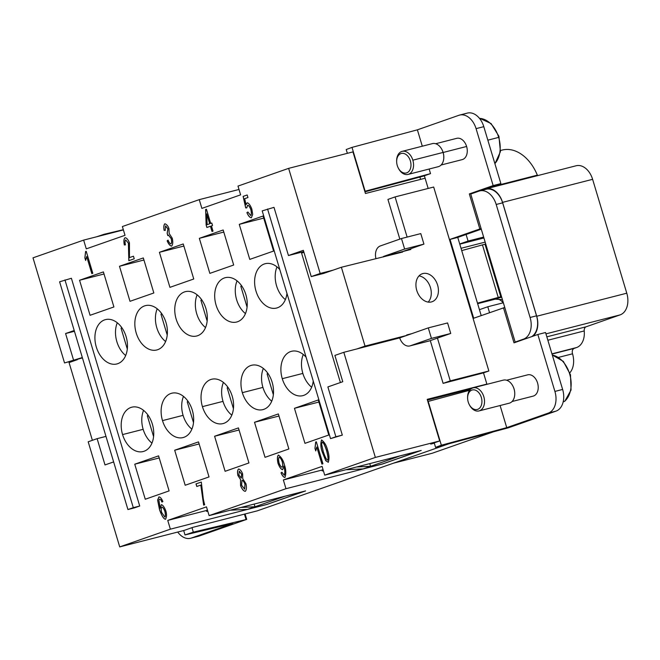<?xml version="1.0" encoding="UTF-8"?>
<svg xmlns="http://www.w3.org/2000/svg" width="660" height="660" viewBox="0 0 660 660"><rect width="100%" height="100%" fill="white"/><g stroke="black" fill="none" stroke-linecap="round" stroke-linejoin="round"><path stroke-width="0.99" d="M244.447 514.132L246.073 519.552L246.708 519.387L199.039 536.077L191.317 538.048A18.307 12.606 75.6 0 1 177.721 532.051M434.231 442.868L435.575 447.356L508.299 427.829L555.967 411.139A18.307 12.606 -104.4 0 0 562.634 389.45L554.911 391.429A18.307 12.606 75.6 0 1 548.254 413.119L506.731 427.647L500.098 405.529M347.358 153.326L346.219 149.531L352.003 147.386L417.384 129.83L458.898 115.294A18.307 12.606 75.6 0 1 476.074 128.642L493.152 185.575L500.874 183.604L480.661 190.674M476.074 128.642L483.796 126.662A18.307 12.606 -104.4 0 0 466.62 113.314L458.898 115.294M563.203 401.783L564.812 401.255M398.384 168.218A11.896 8.192 -104.4 0 0 408.053 174.421A11.896 8.192 -104.4 0 0 412.846 160.182A11.896 8.192 -104.4 0 0 401.849 151.445A11.896 8.192 -104.4 0 0 396.643 161.221M410.371 160.924A10.065 6.93 -104.4 0 0 402.221 153.326A10.065 6.93 -104.4 0 0 396.66 161.774A10.065 6.93 -104.4 0 0 397.262 165.511A10.065 6.93 -104.4 0 0 398.203 167.871A10.065 6.93 -104.4 0 0 407.517 172.483A10.065 6.93 -104.4 0 0 410.371 160.924M438.001 166.741A11.896 8.192 -104.4 0 0 443.8 156.857A11.896 8.192 -104.4 0 0 443.083 152.444A11.896 8.192 -104.4 0 0 442.06 149.828A11.896 8.192 -104.4 0 0 432.077 143.707M443.776 156.23A10.981 7.565 -104.4 0 0 443.132 152.485A10.981 7.565 -104.4 0 0 442.183 150.067M435.666 143.731L456.736 138.336A10.981 7.565 75.6 0 1 466.612 146.47A10.981 7.565 75.6 0 1 462.19 159.613M82.434 357.893L64.54 362.95L33 257.837L83.647 240.108L86.278 248.861L125.012 235.306L122.38 226.545L199.254 199.642L239.002 189.469M199.254 199.642L201.877 208.403L240.611 194.849L237.988 186.087L288.635 168.358L320.166 273.471L333.036 270.179L341.377 267.259L402.616 252.054L402.781 251.51L423.935 244.109L420.783 233.599L401.486 238.532L404.638 249.051L383.485 256.451L383.32 256.996M425.106 178.225L365.442 193.495L352.96 151.891L288.635 168.358M83.647 240.108L123.395 229.927M502.342 150.026A41.192 28.355 75.6 0 1 537.347 175.139L491.552 186.862M576.213 165.743A18.307 12.606 75.6 0 1 592.614 179.322L626.777 293.197A18.307 12.606 75.6 0 1 620.111 314.886L586.146 326.774A4.579 3.151 -104.4 0 0 584.232 330.932A18.307 12.606 75.6 0 1 576.576 347.548L574.192 348.381A4.579 3.151 -104.4 0 0 572.525 353.801A18.307 12.606 75.6 0 1 569.869 372.751M393.566 463.147L432.16 453.271L493.531 431.788M113.636 461.917L105.006 464.937L97.127 438.653L105.98 436.392M467.61 398.277L467.602 397.691A11.896 8.192 75.6 0 1 473.393 387.808A11.896 8.192 75.6 0 1 483.805 396.685A11.896 8.192 75.6 0 1 479.317 410.842A11.896 8.192 75.6 0 1 469.342 404.72M503.621 380.069A11.896 8.192 75.6 0 1 513.01 386.331A11.896 8.192 75.6 0 1 514.041 388.946A11.896 8.192 75.6 0 1 514.742 393.005A11.896 8.192 75.6 0 1 509.239 403.186L479.011 410.924M166.015 322.591A22.885 15.749 75.6 0 1 156.791 349.973A22.885 15.749 75.6 0 1 136.216 333.019A22.885 15.749 75.6 0 1 145.464 305.629A22.885 15.749 75.6 0 1 166.015 322.591M165.594 341.542A22.885 15.749 75.6 0 1 156.799 327.748A22.885 15.749 75.6 0 1 157.22 308.798M285.367 299.615A22.885 15.749 75.6 0 1 276.573 285.829A22.885 15.749 75.6 0 1 276.986 266.879M286.96 293.411A22.885 15.749 75.6 0 1 276.573 308.047A22.885 15.749 75.6 0 1 255.989 291.093A22.885 15.749 75.6 0 1 265.213 263.711A22.885 15.749 75.6 0 1 279.815 269.602M429.14 340.997L409.843 345.931A11.443 7.879 -104.4 0 1 399.696 337.895L343.819 352.308L334.884 355.435L342.771 381.711L327.871 386.925L342.325 435.105L330.528 438.628L262.201 210.886L273.999 207.355L288.453 255.535L303.344 250.321L311.231 276.598L320.166 273.471M512.894 386.092L513.026 386.356A10.981 7.565 75.6 0 1 514.082 388.987A10.981 7.565 75.6 0 1 514.742 393.071L514.75 393.368M399.696 337.895L406.84 335.396L406.709 334.95L407.121 335.296L428.29 327.88L447.587 322.946L450.739 333.457L431.442 338.399L428.29 327.88M205.936 308.616A22.885 15.749 75.6 0 1 196.713 335.998A22.885 15.749 75.6 0 1 176.137 319.044A22.885 15.749 75.6 0 1 185.386 291.654A22.885 15.749 75.6 0 1 205.936 308.616M205.524 327.566A22.885 15.749 75.6 0 1 196.73 313.772A22.885 15.749 75.6 0 1 197.142 294.83M170.371 529.171L167.747 520.41L206.481 506.855L209.105 515.617L305.596 490.916L266.863 504.471L170.371 529.171L119.724 546.901L184.049 530.434L192.984 527.307L257.309 510.84L448.957 443.759M506.616 380.234L527.687 374.839A10.981 7.565 75.6 0 1 537.562 382.981A10.981 7.565 75.6 0 1 533.131 396.124M419.9 177.07L420.593 179.38M125.672 355.517A22.885 15.749 75.6 0 1 116.878 341.723A22.885 15.749 75.6 0 1 117.29 322.773M96.294 346.995A22.885 15.749 75.6 0 1 105.517 319.613A22.885 15.749 75.6 0 1 126.085 336.567A22.885 15.749 75.6 0 1 116.878 363.949A22.885 15.749 75.6 0 1 96.294 346.995M241.725 285.928L240.809 286.242L241.774 286.003M240.809 286.242L247.071 307.106M201.795 299.904L200.887 300.217L201.853 299.97M200.887 300.217L207.149 321.073M161.873 313.871L160.966 314.193L161.923 313.945M160.966 314.193L167.219 335.049M121.951 327.847L121.044 328.168L122.001 327.921M121.044 328.168L127.297 349.024M273.347 394.697L267.094 373.84L268.051 373.593M267.094 373.84L268.001 373.519M233.425 408.672L227.172 387.816L228.129 387.568M227.172 387.816L228.079 387.494M193.504 422.647L187.242 401.791L188.207 401.544M187.242 401.791L188.158 401.47M64.54 362.95L82.327 357.555M73.474 359.824L65.587 333.539L74.448 331.279M153.582 436.623L147.32 415.767L148.277 415.519M147.32 415.767L148.228 415.445M133.46 256.204L129.451 257.606L133.46 256.204L134.236 258.786L128.824 260.683L128.403 243.177L125.722 239.935C124.954 240.685 124.864 242.335 125.433 244.885L124.319 244.959C123.577 241.189 123.824 238.763 125.078 237.707L125.128 237.691M124.319 244.959L124.385 244.942C123.635 241.172 123.89 238.747 125.144 237.691L125.078 237.707C126.736 237.93 128.197 239.662 129.451 242.888L129.451 257.606M124.385 244.942L125.433 244.868M128.403 243.177L125.722 239.935M128.469 243.16L128.89 260.667M207.124 224.664L209.756 223.748L206.728 213.881L207.124 224.664L209.756 223.748M209.69 223.765L206.728 213.881M213.007 231.124L212.008 231.478L210.433 226.232L206.877 227.477L206.143 225.011L205.615 209.517L206.44 209.228L210.688 223.418L211.794 223.03L212.536 225.497L211.431 225.885L213.007 231.124M211.794 223.039L210.688 223.418M206.44 209.237L205.681 209.5L206.2 224.994L206.943 227.461M210.433 226.232L212.066 231.454M327.682 460.078L327.682 460.078C328.474 459.476 328.119 456.299 326.617 450.549C324.712 444.922 323.268 442.126 322.295 442.159L321.585 444.13L323.293 451.704C325.198 457.331 326.642 460.127 327.616 460.094C328.408 459.492 328.053 456.316 326.551 450.565C324.646 444.939 323.202 442.142 322.228 442.175L322.295 442.159M321.635 439.931L321.577 439.948C324.489 442.101 326.494 445.516 327.583 450.202C329.191 454.666 329.423 458.7 328.276 462.297L325.743 460.696L322.262 452.067C320.644 447.587 320.413 443.553 321.577 439.948L321.635 439.931C320.479 443.536 320.71 447.571 322.327 452.05L325.801 460.68L328.342 462.281M279.163 457.248C278.454 458.139 278.421 460.086 279.081 463.089C280.063 465.63 281.077 467.008 282.134 467.222C282.859 466.422 282.901 464.599 282.241 461.736C281.201 458.964 280.17 457.471 279.163 457.248L279.229 457.231C280.236 457.454 281.259 458.947 282.307 461.719C282.959 464.582 282.925 466.406 282.191 467.206L282.191 467.206M281.028 472.824L281.919 472.255L284.311 475.249C285.103 472.684 284.955 469.805 283.849 466.636L282.596 469.681C281.045 469.359 279.526 467.255 278.025 463.361C277.093 459.121 277.208 456.357 278.372 455.07C281.251 456.984 283.247 460.185 284.353 464.673C286.052 469.425 286.25 473.682 284.955 477.46C283.618 477.353 282.307 475.81 281.028 472.824L281.094 472.808C282.373 475.794 283.685 477.337 285.021 477.444M278.404 455.062L278.438 455.053C277.266 456.34 277.15 459.104 278.091 463.345C279.592 467.239 281.111 469.342 282.653 469.664M283.676 466.108L283.915 466.62C285.013 469.788 285.17 472.667 284.377 475.233L284.328 475.249M281.927 472.271L281.094 472.808M200.797 485.084L196.787 486.486L196.012 483.895L201.308 482.047L203.255 498.589A50.218 34.567 -104.4 0 0 204.682 504.752L203.643 505.114L200.797 485.084L203.709 505.098M201.308 482.047L196.078 483.879L196.853 486.461M164.909 517.052L164.909 517.052C165.586 516.236 165.594 514.355 164.926 511.401C163.911 508.703 162.896 507.26 161.881 507.061L161.815 507.078C161.089 507.911 161.023 509.677 161.618 512.391L164.851 517.069C165.52 516.252 165.528 514.371 164.86 511.417C163.845 508.72 162.83 507.276 161.815 507.078M159.002 496.856L157.682 500.09L159.571 509.627C161.799 515.889 163.812 519.098 165.594 519.247M161.312 504.644C162.847 504.983 164.365 507.061 165.841 510.889C166.831 514.165 166.724 516.953 165.536 519.263C163.746 519.115 161.741 515.905 159.505 509.644L157.616 500.107L158.928 496.881C160.281 497.005 161.601 498.556 162.88 501.526L161.947 502.095L160.875 499.901L159.522 499.108L158.887 500.123L160.198 508.258L161.345 504.628M161.378 504.619L160.198 508.258M159.522 499.108L160.941 499.884L162.013 502.079M241.354 478.046L241.659 474.218L239.291 471.19L238.895 475.01L241.296 478.063L241.601 474.235L239.225 471.207M244.678 489.134L245.008 484.168C244.076 481.759 243.061 480.463 241.981 480.265L241.601 485.24L244.621 489.151L244.951 484.184C244.01 481.775 242.995 480.48 241.923 480.282M240.471 479.498L237.897 475.472C237.221 472.312 237.443 470.159 238.549 469.012C240.091 469.252 241.453 470.877 242.632 473.888L242.748 478.698L245.974 483.788C246.757 487.501 246.526 490.025 245.264 491.353C243.532 491.081 241.964 489.159 240.562 485.587L240.529 479.482L240.628 485.57C242.022 489.142 243.589 491.065 245.33 491.337M238.631 468.988L238.615 468.996C237.501 470.143 237.286 472.296 237.955 475.456L240.529 479.482M316.33 441.787L322.921 463.765L321.923 464.12L316.784 446.993L315.744 450.937L314.968 448.33L315.678 442.01L316.33 441.787L315.744 441.994L315.026 448.313L315.793 450.846M316.784 446.993L321.989 464.095M247.178 194.972L243.185 196.367L245.767 207.9L246.749 207.9L245.701 207.916L243.127 196.383L247.178 194.964L247.946 197.538L244.687 198.676L246.023 204.707L247.153 202.793C248.77 203.115 250.33 205.186 251.815 209.005L252.714 214.385L251.369 217.792C249.793 217.627 248.309 215.894 246.906 212.602L246.972 212.586C248.366 215.878 249.851 217.61 251.427 217.775M247.22 202.777L246.023 204.707M247.591 205.26L247.657 205.243C248.779 205.408 249.859 206.869 250.891 209.608C251.575 212.677 251.542 214.665 250.767 215.572L250.717 215.581C251.476 214.681 251.518 212.693 250.825 209.624C249.793 206.885 248.713 205.425 247.591 205.26L246.749 207.916M250.767 215.572L247.896 212L246.906 212.602M247.904 212.017L246.972 212.586M168.399 235.026L171.311 238.714C171.856 241.279 171.757 243.004 171.006 243.878L170.956 243.895C171.691 243.02 171.79 241.296 171.245 238.73L168.366 235.034L167.755 235.587L167.161 233.195L167.904 228.929L165.536 225.976L165.248 230.447L164.101 230.315C163.556 226.924 163.804 224.746 164.851 223.781C166.708 224.4 168.077 226.017 168.952 228.616L169.158 233.45L172.301 238.309C173.093 242.129 172.862 244.736 171.608 246.114C170.041 245.899 168.556 244.142 167.153 240.85L167.219 240.834C168.622 244.126 170.107 245.883 171.666 246.097M164.893 223.773L164.917 223.765C163.87 224.73 163.622 226.908 164.167 230.299L165.239 230.422M165.627 225.951L167.97 228.913L167.227 233.178L167.805 235.521M167.153 240.85L168.044 240.149C169.133 242.616 170.099 243.87 170.94 243.895L171.006 243.878M168.052 240.174L167.219 240.834M86.221 251.303L92.812 273.289L91.814 273.636L86.674 256.509L85.643 260.452L84.859 257.854L85.577 251.534L86.221 251.303L85.635 251.518L84.925 257.837L85.684 260.362M86.674 256.509L91.88 273.62M285.978 488.705L283.346 479.952L322.08 466.389L324.703 475.151L421.195 450.45L382.462 464.013L285.978 488.705L209.105 515.617M343.819 352.308L375.358 457.421L324.703 475.151M65.587 333.539L74.217 330.52M71.395 278.272L139.722 506.022L134.359 507.895L127.924 509.545L59.598 281.795L71.395 278.272M97.127 438.653L88.184 441.787L119.724 546.901M122.57 434.585A22.885 15.749 75.6 0 1 131.786 407.203A22.885 15.749 75.6 0 1 152.369 424.157A22.885 15.749 75.6 0 1 143.121 451.547A22.885 15.749 75.6 0 1 122.57 434.585L143.154 429.322A22.885 15.749 75.6 0 1 143.575 410.371M158.59 455.862L169.1 490.9L145.266 499.24L134.747 464.203L158.59 455.862M162.5 420.618A22.885 15.749 75.6 0 1 171.707 393.236A22.885 15.749 75.6 0 1 192.291 410.182A22.885 15.749 75.6 0 1 183.051 437.572A22.885 15.749 75.6 0 1 162.5 420.618L183.084 415.346A22.885 15.749 75.6 0 1 183.496 396.396M198.511 441.886L209.022 476.924L185.188 485.265L174.677 450.227L198.511 441.886M202.422 406.642A22.885 15.749 75.6 0 1 211.637 379.261A22.885 15.749 75.6 0 1 232.213 396.214A22.885 15.749 75.6 0 1 222.973 423.605A22.885 15.749 75.6 0 1 202.422 406.642L223.006 401.371A22.885 15.749 75.6 0 1 223.418 382.421M238.433 427.911L248.944 462.949L225.109 471.298L214.599 436.252L238.433 427.911M272.143 382.239A22.885 15.749 75.6 0 1 262.894 409.629A22.885 15.749 75.6 0 1 242.344 392.667A22.885 15.749 75.6 0 1 251.559 365.285A22.885 15.749 75.6 0 1 272.143 382.239M278.355 413.935L288.874 448.973L265.031 457.322L254.521 422.284L278.355 413.935M313.244 381.01A22.885 15.749 75.6 0 1 302.825 395.653A22.885 15.749 75.6 0 1 282.274 378.691A22.885 15.749 75.6 0 1 291.481 351.31A22.885 15.749 75.6 0 1 306.1 357.192M318.285 399.968L328.796 435.006L304.961 443.347L294.451 408.309L318.285 399.968M103.397 271.912L113.908 306.95L90.073 315.29L79.563 280.252L103.397 271.912M143.319 257.936L153.838 292.974L129.995 301.315L119.485 266.277L143.319 257.936M183.249 243.961L193.76 278.998L169.925 287.347L159.415 252.301L183.249 243.961M216.067 305.068A22.885 15.749 75.6 0 1 225.308 277.678A22.885 15.749 75.6 0 1 245.858 294.64A22.885 15.749 75.6 0 1 236.651 322.022A22.885 15.749 75.6 0 1 216.067 305.068M223.171 229.985L233.681 265.023L209.847 273.372L199.337 238.334L223.171 229.985M263.092 216.018L273.603 251.056L249.769 259.397L239.258 224.359L263.092 216.018M389.557 458.552L393.212 458.37L400.389 455.779M393.212 458.37L370.565 466.298L356.639 466.975M345.815 469.747L363.115 468.905L370.565 466.298L369.765 463.617M363.115 468.905L382.412 463.963L419.958 450.821L400.661 455.763M323.309 470.497L322.154 470.902L323.416 470.836M322.154 470.902L321.89 470.027L323.045 469.623M283.346 479.952L321.907 470.077M434.321 443.173L430.741 444.081L439.684 440.954L375.358 457.421M207.71 510.955L206.555 511.36L207.809 511.302M230.208 510.213L247.516 509.371L254.966 506.756L241.04 507.441M273.958 499.01L277.604 498.836L254.966 506.756L254.158 504.083M277.604 498.836L285.054 496.229L304.351 491.287L266.813 504.43L247.516 509.371M206.555 511.36L206.291 510.485L207.446 510.081M206.308 510.543L167.747 520.41M245.446 313.591A22.885 15.749 75.6 0 1 236.651 299.805A22.885 15.749 75.6 0 1 237.064 280.855M239.258 224.359L263.719 218.097M199.337 238.334L223.798 232.072M159.415 252.301L183.868 246.048M119.485 266.277L143.946 260.015M79.563 280.252L104.024 273.991M311.652 387.214A22.885 15.749 75.6 0 1 302.858 373.42A22.885 15.749 75.6 0 1 303.27 354.478M271.722 401.189A22.885 15.749 75.6 0 1 262.927 387.395A22.885 15.749 75.6 0 1 263.348 368.445M231.8 415.156A22.885 15.749 75.6 0 1 223.006 401.371M191.879 429.132A22.885 15.749 75.6 0 1 183.084 415.346M294.451 408.309L318.904 402.047M254.521 422.284L278.982 416.023M214.599 436.252L239.06 429.998M174.677 450.227L199.138 443.965M151.948 443.108A22.885 15.749 75.6 0 1 143.154 429.322M134.747 464.203L159.208 457.941M92.383 440.319L69.061 362.579L77.401 359.659M422.92 273.553A14.825 10.741 -109.3 0 1 437.456 284.633A14.825 10.741 -109.3 0 1 432.077 301.736A14.825 10.741 -109.3 0 1 431.434 301.933A14.825 10.741 -109.3 0 1 416.881 290.812A14.825 10.741 -109.3 0 1 422.334 273.727A14.825 10.741 -109.3 0 1 422.92 273.553L421.657 273.991M428.183 302.09A14.825 10.741 70.7 0 0 430.163 286.696A14.825 10.741 70.7 0 0 419.017 275.897M461.711 250.594L482.46 244.893A12.441 0.536 -16.7 0 1 485.001 244.216L485.735 244.027M477.477 303.146L498.234 297.454A12.441 0.536 -16.7 0 1 500.767 296.777L501.509 296.587M477.626 303.649L501.691 297.19M409.843 345.931A11.443 7.879 -104.4 0 0 410.289 345.799L429.586 340.857L450.739 333.457M401.486 238.532L380.333 245.941A11.443 7.879 -104.4 0 0 375.886 258.423M410.289 345.799L431.442 338.399M404.638 249.051L423.935 244.109M356.689 349.016L365.029 346.096L406.84 335.396M486.94 384.326L483.499 372.867L488.862 370.986L450.268 380.87L437.44 338.11M488.862 370.986L433.678 187.036L395.076 196.919L407.129 237.088M402.707 251.559L410.85 249.472L410.635 248.762M365.029 346.096L341.377 267.259M519.007 341.08L515.155 342.07L523.438 339.166A18.307 12.606 -104.4 0 0 530.095 317.476L496.196 204.476A18.307 12.606 -104.4 0 0 479.795 190.897A18.307 12.606 -104.4 0 0 479.02 191.128L470.737 194.032L504.768 307.469L473.69 318.227L450.037 239.39L479.837 228.962L469.318 193.924L493.152 185.575M515.155 342.07L504.768 307.469M479.737 190.913L486.172 189.271A18.307 12.606 75.6 0 1 502.631 202.834L536.53 315.826A18.307 12.606 75.6 0 1 531.679 336.641M486.148 188.793A18.307 12.606 75.6 0 1 502.557 202.373L536.72 316.247A18.307 12.606 75.6 0 1 533.09 336.146M481.28 229.177L466.1 234.49L468.072 241.065L459.731 243.986L479.44 309.68L487.781 306.76L489.555 312.667M466.1 234.49L457.76 237.41L459.731 243.986M479.44 309.68L481.214 315.587M475.753 192.274L469.318 193.924M481.115 228.632L479.837 228.962M562.634 389.45L545.548 332.516L537.834 334.488L514 342.837L503.481 307.791M457.76 237.41L450.037 239.39M537.834 334.488L554.911 391.429M468.22 402.022A10.065 6.93 75.6 0 1 467.627 398.59A10.065 6.93 75.6 0 1 473.063 389.837A10.065 6.93 75.6 0 1 481.33 397.435A10.065 6.93 75.6 0 1 478.426 409.018A10.065 6.93 75.6 0 1 469.087 404.233A10.065 6.93 75.6 0 1 468.22 402.022M288.453 255.535L303.74 251.625M424.396 175.857L364.939 191.829M364.79 191.317L430.518 173.621L424.372 175.774L428.175 188.446M417.384 129.83L422.293 146.206M429.14 169.018L430.518 173.621M352.003 147.386L365.137 191.185M435.575 447.356L441.35 445.211L428.208 401.412L469.639 390.283M441.35 445.211L506.731 427.647M483.796 126.662L500.874 183.604M450.268 380.87L443.116 383.369L430.287 340.618M399.836 239.11L387.932 199.419L395.076 196.919M443.116 383.369L483.499 372.867M323.483 273.463L333.036 270.179M311.231 276.598L324.093 273.306M303.938 252.293L301.579 253.118L340.403 382.544M439.684 440.954L427.202 399.349L486.865 384.079M330.528 438.628L335.89 436.755L267.564 209.005M335.89 436.755L342.325 435.105M427.433 400.125L470.861 389.012M123.329 229.697L103.983 234.316L104.14 234.861M103.983 234.316L96.665 236.775M246.073 519.552L193.331 532.141L185.006 534.938L232.84 523.52L191.317 538.048M185.006 534.938L183.686 530.524M193.331 532.141L191.986 527.654M245.083 513.967L246.708 519.387M127.924 509.545L133.295 507.664L64.96 279.923M133.295 507.664L139.722 506.022M459.781 244.15L483.92 237.971M487.781 306.76L503.365 302.767M468.072 241.065L483.648 237.072M548.254 413.119L555.967 411.139M552.321 355.088A25.171 17.325 75.6 0 1 569.638 373.906A25.171 17.325 75.6 0 1 564.407 401.47M443.083 152.444L412.846 160.182M494.876 163.606A25.171 17.325 -104.4 0 0 498.68 137.395L487.847 140.167M466.612 146.47L443.132 152.485M498.68 137.395A25.171 17.325 -104.4 0 0 480.34 118.437M503.159 302.825A11.443 7.879 -104.4 0 0 494.983 299.252M485.166 242.121L461.026 248.3M383.485 256.451L402.781 251.51M406.709 334.95L411.856 333.638M282.274 378.691L302.858 373.42M242.344 392.667L262.927 387.395M485.001 244.216L500.767 296.777M482.46 244.893L498.234 297.454M496.196 204.476L502.631 202.834M530.095 317.476L536.53 315.826M523.438 339.166L527.29 338.176M546.843 336.831L586.146 326.774M547.866 340.238L584.232 330.932M551.95 353.851L576.576 347.548M552.016 354.057L574.192 348.381M558.566 357.373L572.525 353.801M545.96 333.869L620.111 314.886M536.72 316.247L626.777 293.197M502.557 202.373L592.614 179.322M198.322 536.291L190.6 538.271M459.616 115.079L467.338 113.099M564.787 401.28L571.057 390.002L570.479 374.781L563.343 361.391L552.296 354.998M396.643 161.18L396.66 161.774M402.154 151.363L432.382 143.624M479.746 118.346L491.056 123.527L498.927 136.282L500.42 151.676L494.926 163.762M477.642 303.683L495.272 299.161L502.425 299.648M502.235 150.051L500.569 150.48M576.155 165.759L486.098 188.81M462.181 159.621L441.111 165.008M438.289 166.683L408.053 174.421M398.236 167.929L398.5 168.457M503.341 380.127L473.105 387.865M512.069 401.519L533.14 396.124M469.186 404.432L469.458 404.959"/></g></svg>
